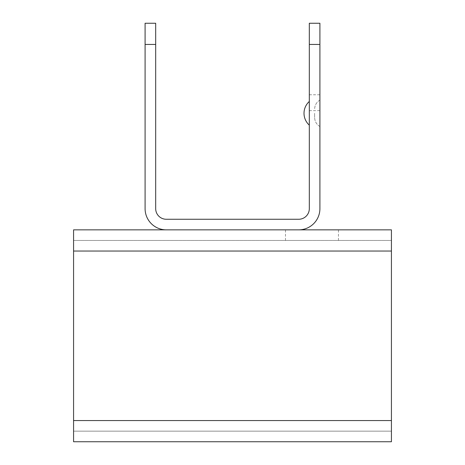 <?xml version="1.0" encoding="UTF-8"?>
<svg xmlns="http://www.w3.org/2000/svg" width="465" height="465" viewBox="0 0 465 465"><rect width="100%" height="100%" fill="white"/><g stroke="black" fill="none" stroke-linecap="round" stroke-linejoin="round"><path stroke-width="0.35" stroke-dasharray="2.33 1.74" d="M311.963 240.446L285.475 240.446L311.963 240.446M311.963 229.85L285.475 229.85L311.963 229.85M391.425 431.154L391.425 420.558L391.425 441.75L391.425 431.154L73.575 431.154L391.425 431.154L73.575 431.154L391.425 431.154L391.425 441.75L73.575 441.75L391.425 441.75L391.425 431.154M391.425 420.558L73.575 420.558L391.425 420.558L73.575 420.558L73.575 441.75L73.575 431.154L73.575 441.75L73.575 431.154L73.575 441.75L391.425 441.75L391.425 240.446L73.575 240.446L73.575 420.558L73.575 240.446L391.425 240.446L391.425 229.85L391.425 251.042L391.425 229.85L73.575 229.85L73.575 251.042L391.425 251.042L73.575 251.042L391.425 251.042L391.425 420.558L391.425 251.042M73.575 420.558L73.575 251.042M145.092 44.442L155.688 44.442L155.688 23.25L145.092 23.25L145.092 208.663A21.192 21.192 0 0 0 166.284 229.85L298.716 229.85A21.192 21.192 0 0 0 319.908 208.663L319.908 44.442L309.312 44.442L309.312 23.25M314.613 113.309L314.613 117.378L314.613 113.309M319.908 113.309L319.908 100.062L319.908 113.309M309.312 113.309L309.312 101.463L309.312 113.309M309.312 102.713L309.312 94.767L309.312 102.713M319.908 102.713L319.908 94.767L319.908 102.713M155.688 44.442L155.688 208.663A10.596 10.596 0 0 0 166.284 219.259L298.716 219.259A10.596 10.596 0 0 0 309.312 208.663L309.312 44.442M319.908 23.25L319.908 44.442M166.284 229.85L298.716 229.85M338.45 240.446L338.45 229.85M285.475 240.446L285.475 229.85M319.908 126.55C316.508 124.434 314.747 121.377 314.613 117.378C314.747 121.377 316.514 124.434 319.908 126.55M319.908 100.062C316.514 102.178 314.747 105.235 314.613 109.24C314.747 105.235 316.514 102.178 319.908 100.062M309.312 101.463A15.891 15.891 0 0 0 309.312 125.155M309.312 110.658L319.908 110.658M309.312 94.767L319.908 94.767"/><path stroke-width="0.7" d="M391.425 441.75L73.575 441.75L73.575 229.85L391.425 229.85L391.425 441.75M298.716 229.85A21.192 21.192 0 0 0 319.908 208.663L319.908 23.25L309.312 23.25L309.312 208.663A10.596 10.596 0 0 1 298.716 219.259L166.284 219.259A10.596 10.596 0 0 1 155.688 208.663L155.688 23.25L145.092 23.25L145.092 208.663A21.192 21.192 0 0 0 166.284 229.85M309.312 23.25L319.908 23.25M73.575 420.558L391.425 420.558M391.425 251.042L73.575 251.042M309.312 44.442L319.908 44.442M145.092 44.442L155.688 44.442M309.312 101.463A15.891 15.891 0 0 0 309.312 125.155"/></g></svg>
